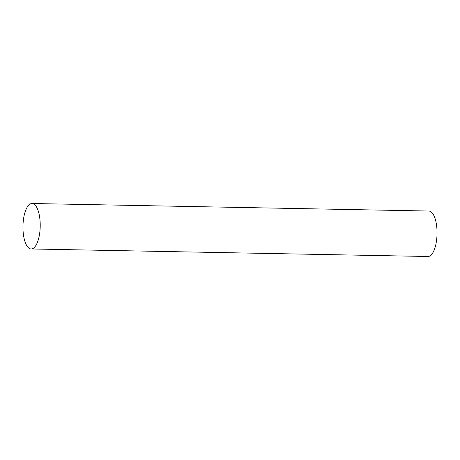 <?xml version="1.0" encoding="UTF-8"?>
<svg xmlns="http://www.w3.org/2000/svg" width="460" height="460" viewBox="0 0 460 460"><rect width="100%" height="100%" fill="white"/><g stroke="black" fill="none" stroke-linecap="round" stroke-linejoin="round"><path stroke-width="0.69" d="M29.348 204.55A22.735 8.625 -88.9 0 0 23 229.609A22.735 8.625 -88.9 0 0 31.153 248.963A22.735 8.625 -88.9 0 0 33.827 247.917A22.735 8.625 -88.9 0 0 40.175 222.858A22.735 8.625 -88.9 0 0 32.022 203.504A22.735 8.625 -88.9 0 0 29.348 204.55M31.153 248.963L427.978 256.496A22.735 8.625 -88.9 0 0 430.652 255.449A22.735 8.625 -88.9 0 0 437 230.391A22.735 8.625 -88.9 0 0 428.846 211.036L32.022 203.504"/></g></svg>
